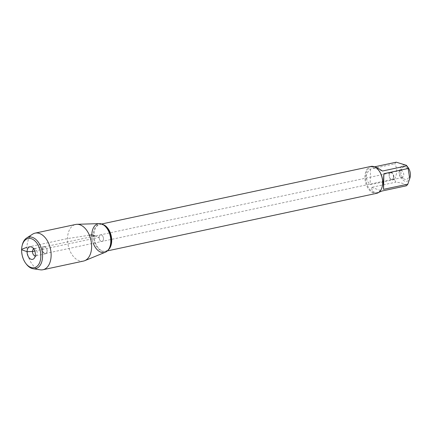 <?xml version="1.0" encoding="UTF-8"?>
<svg xmlns="http://www.w3.org/2000/svg" width="432" height="432" viewBox="0 0 432 432"><rect width="100%" height="100%" fill="white"/><g stroke="black" fill="none" stroke-linecap="round" stroke-linejoin="round"><path stroke-width="0.32" stroke-dasharray="2.16 1.62" d="M393.52 176.877A3.364 2.101 -102.1 0 0 390.652 172.838A3.364 2.101 -102.1 0 0 389.302 176.564A3.364 2.101 -102.1 0 0 392.056 179.415A3.364 2.101 -102.1 0 0 393.52 176.877M103.475 238.874A3.364 2.101 77.9 0 1 102.011 241.412A3.364 2.101 77.9 0 1 99.139 237.368A3.364 2.101 77.9 0 1 100.607 234.835A3.364 2.101 77.9 0 1 103.475 238.874A3.364 2.101 -102.1 0 0 100.607 234.835A3.364 2.101 -102.1 0 0 99.257 238.561A3.364 2.101 -102.1 0 0 102.011 241.412A3.364 2.101 -102.1 0 0 103.475 238.874M410.135 177.233A8.316 5.189 77.9 0 1 402.44 179.458A8.316 5.189 77.9 0 1 400.923 166.811A8.316 5.189 77.9 0 1 408.046 167.438M406.345 185.809C405.605 184.005 402.106 182.79 395.842 182.164A13.208 8.24 77.9 0 1 394.438 179.507C397.31 173.696 397.424 168.475 394.767 163.847A13.208 8.24 77.9 0 1 396.257 162.189M378.967 170.64A13.208 8.24 -102.1 0 0 371.439 166.882A13.208 8.24 -102.1 0 0 365.688 176.839A13.208 8.24 -102.1 0 0 376.958 192.71A13.208 8.24 -102.1 0 0 382.293 186.197M374.647 166.811L371.963 167.384L372.746 166.601L374.026 166.655M394.438 179.507L370.138 184.696C365.018 179.253 365.126 174.037 370.467 169.042L394.767 163.847M378.929 192.267L378.265 192.429C374.063 193.163 371.817 191.473 371.542 187.358L395.842 182.164M370.904 166.433A13.759 8.581 -102.1 0 0 364.91 176.807A13.759 8.581 -102.1 0 0 376.655 193.336M91.865 236.704A14.72 9.185 -102.1 0 0 93.269 243.281M400.901 171.769A6.421 4.007 -102.1 0 0 404.428 179.161A6.421 4.007 -102.1 0 0 408.958 172.363A6.421 4.007 -102.1 0 0 402.046 168.016A6.421 4.007 -102.1 0 0 400.901 171.769M371.542 187.358L382.045 191.003M382.466 171.029L371.963 167.384M370.467 169.042L370.138 184.696M399.033 173.162A3.667 2.29 77.9 0 1 399.686 171.018A3.667 2.29 77.9 0 1 400.631 170.392A3.667 2.29 77.9 0 1 403.634 173.502A3.667 2.29 77.9 0 1 402.165 177.568A3.667 2.29 77.9 0 1 401.047 177.385A3.667 2.29 77.9 0 1 399.033 173.162M389.124 175.279A3.667 2.29 77.9 0 1 390.722 172.508A3.667 2.29 77.9 0 1 393.854 176.92A3.667 2.29 77.9 0 1 392.256 179.685A3.667 2.29 77.9 0 1 389.124 175.279M105.376 252.212A14.72 9.185 77.9 0 1 91.822 234.83A14.72 9.185 77.9 0 1 99.257 223.603M47.072 250.933A3.364 2.101 -102.1 0 0 44.199 246.888A3.364 2.101 -102.1 0 0 42.736 249.426A3.364 2.101 -102.1 0 0 45.603 253.465A3.364 2.101 -102.1 0 0 47.072 250.933M22.259 245.079A16.141 10.071 -102.1 0 0 26.32 264.092M40.262 269.811A18.716 11.68 77.9 0 1 27.632 253.87A18.716 11.68 77.9 0 1 32.643 234.16M83.473 261.074A18.716 11.68 77.9 0 1 67.495 238.583A18.716 11.68 77.9 0 1 75.649 224.467M33.701 248.881A3.667 2.29 77.9 0 1 34.09 248.74A3.667 2.29 77.9 0 1 35.208 248.918A3.667 2.29 77.9 0 1 37.098 251.845A3.667 2.29 77.9 0 1 36.569 255.29A3.667 2.29 77.9 0 1 35.624 255.911A3.667 2.29 77.9 0 1 35.208 255.938M42.401 249.388A3.667 2.29 77.9 0 1 43.999 246.618A3.667 2.29 77.9 0 1 47.007 249.728A3.667 2.29 77.9 0 1 45.533 253.795A3.667 2.29 77.9 0 1 42.401 249.388M34.781 251.014L99.139 237.368L95.175 235.996M89.392 235.202L67.495 238.583L26.989 247.239M108.151 250.042A13.759 8.581 77.9 0 1 105.71 251.251A13.759 8.581 77.9 0 1 93.965 234.716A13.759 8.581 77.9 0 1 99.959 224.343A13.759 8.581 77.9 0 1 102.681 224.446M101.628 223.987L99.959 224.343L103.696 224.98A13.921 8.683 -102.1 0 0 93.393 234.781A13.921 8.683 -102.1 0 0 98.901 249.275A13.921 8.683 -102.1 0 0 108.864 249.14L105.71 251.251L107.379 250.895M45.603 253.465L392.056 179.415M44.199 246.888L390.652 172.838M376.958 192.71L378.265 192.429M371.439 166.882L372.746 166.601M401.047 177.385L404.428 179.161M399.686 171.018L402.046 168.016M400.631 170.392L390.722 172.508M402.165 177.568L392.256 179.685M35.208 248.918L31.833 247.147M36.569 255.29L34.214 258.287M43.999 246.618L34.09 248.74M45.533 253.795L35.624 255.911"/><path stroke-width="0.65" d="M374.647 166.811L396.257 162.189L406.442 165.332L408.046 167.438A8.316 5.189 77.9 0 1 410.4 175.063A8.316 5.189 77.9 0 1 410.135 177.233L407.84 184.156A13.208 8.24 77.9 0 1 406.345 185.809L382.045 191.003L378.929 192.267M406.442 165.332L406.76 165.834A13.208 8.24 77.9 0 1 408.164 168.496L409.752 178.864M107.379 250.895L376.655 193.336A13.759 8.581 -102.1 0 0 382.212 186.554L382.293 186.197A13.208 8.24 -102.1 0 0 382.714 182.747A13.208 8.24 -102.1 0 0 378.967 170.64L378.745 170.348A13.759 8.581 -102.1 0 0 370.904 166.433L101.628 223.987M408.164 168.496L383.87 173.691L383.368 182.606L383.54 189.346L407.84 184.156M374.026 166.655C376.067 167.114 378.88 168.572 382.466 171.029L406.76 165.834M382.212 186.554A13.759 8.581 -102.1 0 0 378.745 170.348M93.269 243.281A14.72 9.185 -102.1 0 0 108.178 250.015A14.72 9.185 -102.1 0 0 110.29 236.201A14.72 9.185 -102.1 0 0 102.719 224.462A14.72 9.185 -102.1 0 0 91.822 234.83A14.72 9.185 -102.1 0 0 91.865 236.704M383.54 189.346L383.87 173.691M26.622 238.016L32.643 234.16A18.716 11.68 77.9 0 1 35.138 233.123L75.649 224.467A18.716 11.68 77.9 0 1 76.955 224.305L99.257 223.603A14.72 9.185 77.9 0 1 110.797 241.412A14.72 9.185 77.9 0 1 105.376 252.212L84.731 260.685A18.716 11.68 77.9 0 1 83.473 261.074L42.968 269.735A18.716 11.68 77.9 0 1 40.262 269.811L33.194 268.753A16.141 10.071 -102.1 0 0 42.557 256.516A16.141 10.071 -102.1 0 0 37.33 240.916A16.141 10.071 -102.1 0 0 26.622 238.016A16.141 10.071 -102.1 0 0 22.259 245.079L22.075 245.873A14.92 9.31 77.9 0 1 32.881 239.387A14.92 9.31 77.9 0 1 40.835 256.441A14.92 9.31 77.9 0 1 35.597 267.268A14.92 9.31 77.9 0 1 25.828 263.444A14.92 9.31 77.9 0 1 22.075 245.873M25.828 263.444L26.32 264.092A16.141 10.071 -102.1 0 0 33.194 268.753M35.138 233.123A18.716 11.68 77.9 0 1 51.122 255.614A18.716 11.68 77.9 0 1 42.968 269.735M76.955 224.305A18.716 11.68 77.9 0 1 91.627 246.958A18.716 11.68 77.9 0 1 84.731 260.685M35.354 254.54A6.421 4.007 -102.1 0 0 31.833 247.147A6.421 4.007 -102.1 0 0 27.076 251.667A6.421 4.007 -102.1 0 0 29.619 258.352A6.421 4.007 -102.1 0 0 34.214 258.287A6.421 4.007 -102.1 0 0 35.354 254.54M35.208 255.938A3.667 2.29 77.9 0 1 32.492 251.505A3.667 2.29 77.9 0 1 33.701 248.881M26.989 247.239L21.746 249.291L21.6 249.766L27.076 251.667L32.492 251.505L34.781 251.014M95.175 235.996L91.822 234.83L89.392 235.202M102.681 224.446A13.759 8.581 77.9 0 1 111.229 236.002A13.759 8.581 77.9 0 1 108.151 250.042M108.178 250.015L108.864 249.14A13.921 8.683 -102.1 0 0 110.857 236.083A13.921 8.683 -102.1 0 0 103.696 224.98L102.719 224.462"/></g></svg>
